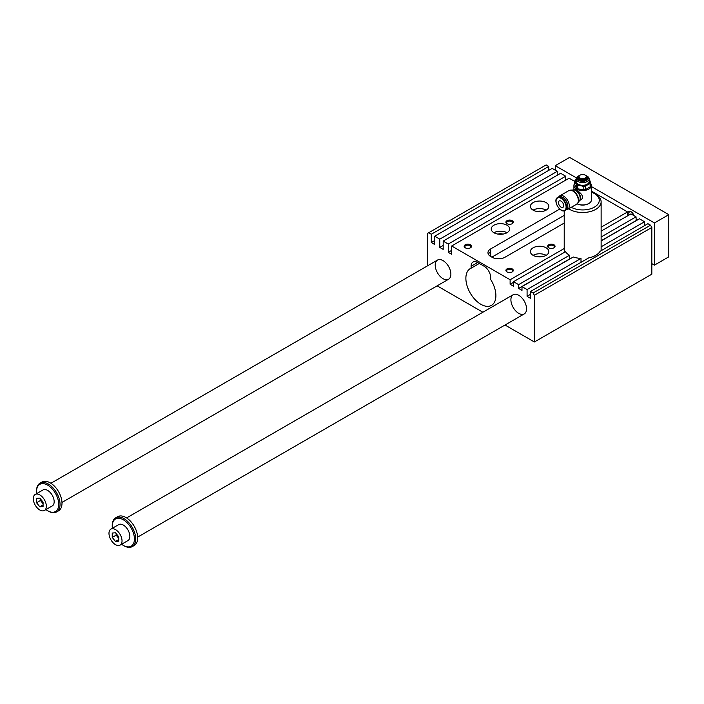 <?xml version="1.0" encoding="UTF-8"?>
<svg xmlns="http://www.w3.org/2000/svg" width="704" height="704" viewBox="0 0 704 704"><rect width="100%" height="100%" fill="white"/><g stroke="black" fill="none" stroke-linecap="round" stroke-linejoin="round"><path stroke-width="1.06" d="M627.563 215.864L627.563 211.948L591.439 191.092M601.128 231.123L630.96 213.902L636.046 216.841L636.178 220.686M601.128 240.918L639.434 218.803L644.53 221.742L644.53 225.658M651.834 227.462L534.389 295.275L533.086 293.014L530.473 291.5L588.729 257.875A18.454 10.657 180 0 0 600.107 251.302L647.918 223.696L650.531 225.201L651.834 227.462L651.834 274.173L534.389 341.986L505.006 325.019M548.742 166.443L431.297 234.247L428.692 232.742L546.137 164.93L548.742 166.443L548.742 170.359M443.177 241.102L560.622 173.298L565.708 176.229L448.263 244.042L443.177 241.102L443.177 249.392L439.78 247.43L439.78 239.14L434.694 236.201L552.138 168.397L557.225 171.336L557.225 175.252M565.708 176.229L565.708 180.154M518.602 284.645L518.602 288.411L569.492 259.028L569.492 255.262L518.602 284.645L513.515 281.706L513.515 286.229L510.118 284.275L510.118 279.752L451.66 245.995L569.105 178.191L574.728 181.438M576.356 188.056L574.728 184.536L574.728 181.227L576.356 184.747L576.356 188.056A8.026 4.638 0 0 0 577.711 188.839L577.711 185.53A8.026 4.638 180 0 1 576.356 184.747M585.666 186.19A8.026 4.638 180 0 1 583.81 186.472L580.765 185.698A7.383 4.259 0 0 0 587.893 184.598L585.666 186.19L585.666 189.499L590.128 186.921L590.128 183.612L587.893 184.598A7.383 4.259 0 0 0 589.802 180.479A7.383 4.259 0 0 0 589.134 179.52M590.128 186.921A8.026 4.638 0 0 0 590.621 185.847L590.621 182.538A8.026 4.638 180 0 1 590.128 183.612M590.621 182.538L588.984 179.027M577.711 185.53L580.765 185.698A7.383 4.259 0 0 1 575.546 182.688A7.383 4.259 0 0 1 576.215 179.52M576.215 179.379L575.221 180.162A8.026 4.638 180 0 0 574.728 181.227M585.798 175.481A5.535 3.194 180 0 1 586.59 175.859A5.535 3.194 180 0 1 586.59 180.374A5.535 3.194 180 0 1 578.758 180.374A5.535 3.194 180 0 1 578.758 175.859A5.535 3.194 180 0 1 579.55 175.481M577.711 188.839L583.81 189.781A8.026 4.638 0 0 0 585.666 189.499M583.81 189.781L583.81 186.472M590.621 183.366A8.765 5.06 180 0 1 591.439 185.495L591.439 199.892A8.765 5.06 180 0 1 588.87 203.465A8.765 5.06 180 0 1 577.192 203.843M588.667 203.579A8.21 4.743 180 0 1 588.482 203.694L588.87 203.465L588.482 203.694A8.21 4.743 180 0 1 577.166 203.861M591.439 185.495A8.765 5.06 180 0 1 588.87 189.077A8.765 5.06 180 0 1 579.322 190.177A8.765 5.06 180 0 1 573.91 185.495A8.765 5.06 180 0 1 574.728 183.366M573.408 189.957L574.226 189.49C575.159 188.575 587.47 196.434 580.342 200.086L579.533 200.552M570.794 190.115L573.602 189.948A6.283 3.626 60 0 1 574.156 189.974A6.283 3.626 60 0 1 578.882 193.864A6.283 3.626 60 0 1 579.894 199.901A6.283 3.626 60 0 1 579.63 200.402L578.09 202.743M585.358 175.208A4.022 2.323 180 0 1 585.517 175.296A4.022 2.323 180 0 1 586.3 175.93A4.022 2.323 180 0 1 585.517 178.578A4.022 2.323 180 0 1 580.342 178.834A4.022 2.323 180 0 1 579.049 175.93A4.022 2.323 180 0 1 579.832 175.296A4.022 2.323 180 0 1 579.99 175.208M585.218 178.059A3.599 2.077 180 0 1 580.131 178.059A3.599 2.077 180 0 1 580.131 175.129A3.599 2.077 180 0 1 585.218 175.129A3.599 2.077 180 0 1 585.218 178.059M586.494 176.202A4.532 2.614 180 0 1 586.758 176.484A4.532 2.614 180 0 1 587.171 177.294A4.532 2.614 180 0 1 585.878 179.467A4.532 2.614 180 0 1 580.677 179.969A4.532 2.614 180 0 1 578.178 177.294A4.532 2.614 180 0 1 578.591 176.484A4.532 2.614 180 0 1 578.855 176.202M586.59 175.859L587.242 176.229A6.459 3.731 180 0 1 589.134 178.869A6.459 3.731 180 0 1 587.242 181.509A6.459 3.731 180 0 1 580.202 182.318A6.459 3.731 180 0 1 576.215 178.869A6.459 3.731 180 0 1 578.107 176.229L578.758 175.859M576.215 178.869L576.215 181.579A6.459 3.731 0 0 0 580.202 185.029A6.459 3.731 0 0 0 587.242 184.219A6.459 3.731 0 0 0 589.134 181.579L589.134 178.869M569.492 255.262A18.454 10.657 180 0 1 565.497 251.698L513.515 281.706M601.128 246.796L644.53 221.742M533.086 293.014L650.531 225.201M526.557 308.836A11.07 6.389 60 0 1 524.269 313.905A11.07 6.389 60 0 1 513.198 307.507A11.07 6.389 60 0 1 513.198 294.721A11.07 6.389 60 0 1 521.726 297.686A11.07 6.389 60 0 1 526.557 308.836M450.877 274.173A11.07 6.389 60 0 1 448.58 279.242A11.07 6.389 60 0 1 437.51 272.853A11.07 6.389 60 0 1 437.51 260.066A11.07 6.389 60 0 1 446.037 263.032A11.07 6.389 60 0 1 450.877 274.173M533.086 210.135A9.231 5.324 180 0 1 530.385 206.369A9.231 5.324 180 0 1 539.607 201.045A9.231 5.324 180 0 1 548.838 206.369A9.231 5.324 180 0 1 543.145 211.288A9.231 5.324 180 0 1 533.086 210.135A9.231 5.324 0 0 1 546.137 210.135M537.196 211.508A4.796 2.772 180 0 1 542.027 211.508M506.986 225.201A9.231 5.324 0 0 0 496.927 224.048A9.231 5.324 0 0 0 491.234 228.967A9.231 5.324 0 0 0 500.465 234.3A9.231 5.324 0 0 0 509.687 228.967A9.231 5.324 0 0 0 506.986 225.201M493.935 232.742A9.231 5.324 180 0 1 506.986 232.742M502.876 234.115A4.796 2.772 0 0 0 498.045 234.115M546.137 247.808A9.231 5.324 180 0 1 548.838 251.574A9.231 5.324 180 0 1 539.607 256.898A9.231 5.324 180 0 1 530.385 251.574A9.231 5.324 180 0 1 536.078 246.655A9.231 5.324 180 0 1 546.137 247.808M546.137 255.341A9.231 5.324 0 0 0 533.086 255.341M537.196 256.714A4.796 2.772 180 0 1 542.027 256.714M479.301 263.463L471.099 268.198A21.226 12.25 60 0 0 470.272 268.602A21.226 12.25 60 0 0 470.272 293.11A21.226 12.25 60 0 0 491.498 305.36A21.226 12.25 60 0 0 490.67 279.497L490.67 277.57A9.231 5.324 -120 0 0 484.15 266.262L477.629 262.495A9.231 5.324 -120 0 0 473.009 262.038A9.231 5.324 -120 0 0 471.099 266.262L477.629 262.495M488.189 253.845L490.67 251.953L490.67 256.467A9.231 5.324 180 0 1 487.969 252.701A9.231 5.324 180 0 1 490.67 248.934L559.733 209.07M488.391 254.294A9.231 5.324 60 0 1 489.21 252.868M564.221 215.371L491.85 257.154M482.865 312.233L437.149 285.842M428.692 232.742L427.381 233.49L427.381 265.91M534.389 295.275L534.389 341.986M451.66 245.995L451.66 254.285L448.263 252.331L448.263 244.042M434.694 236.201L434.694 244.49L431.297 242.537L431.297 234.247M518.602 288.411L521.99 290.374L521.99 286.607L527.085 289.546L527.085 296.322L530.473 298.285L530.473 291.5M471.099 268.198L471.099 266.262M527.085 289.546L581.002 258.421A18.454 10.657 180 0 1 573.302 256.986L521.99 286.607M564.221 223.054L505.032 257.224A9.231 5.324 180 0 1 491.982 257.224L490.67 256.467M510.118 284.275L513.515 282.313M564.256 252.41L564.256 248.494A18.454 10.657 180 0 1 564.221 247.808L564.221 210.786M510.118 279.752L564.256 248.494M601.128 227.207L627.563 211.948M557.225 171.336L439.78 239.14M439.78 247.43L443.177 245.467M601.128 237.002L636.046 216.841M512.204 220.686A3.687 2.13 180 0 1 512.204 223.696A3.687 2.13 180 0 1 506.986 223.696A3.687 2.13 180 0 1 506.986 220.686A3.687 2.13 180 0 1 512.204 220.686M470.448 244.79A3.687 2.13 180 0 1 470.448 247.808A3.687 2.13 180 0 1 465.23 247.808A3.687 2.13 180 0 1 465.23 244.79A3.687 2.13 180 0 1 470.448 244.79M512.204 268.902A3.687 2.13 180 0 1 512.204 271.92A3.687 2.13 180 0 1 506.986 271.92A3.687 2.13 180 0 1 506.986 268.902A3.687 2.13 180 0 1 512.204 268.902M553.96 244.79A3.687 2.13 180 0 1 553.96 247.808A3.687 2.13 180 0 1 548.742 247.808A3.687 2.13 180 0 1 548.742 244.79A3.687 2.13 180 0 1 553.96 244.79M431.297 242.537L434.694 240.574M448.263 252.331L451.66 250.369M527.085 296.322L530.473 294.369M581.002 262.337L581.002 258.421M601.128 240.768L636.046 220.607M553.687 247.949A2.992 1.725 0 0 0 554.347 246.875A2.992 1.725 0 0 0 553.467 245.652A2.992 1.725 0 0 0 550.211 245.274A2.992 1.725 0 0 0 548.363 246.875A2.992 1.725 0 0 0 549.014 247.949M511.931 272.061A2.992 1.725 0 0 0 512.591 270.978A2.992 1.725 0 0 0 511.711 269.755A2.992 1.725 0 0 0 508.455 269.386A2.992 1.725 0 0 0 506.607 270.978A2.992 1.725 0 0 0 507.258 272.061M470.175 247.949A2.992 1.725 0 0 0 470.826 246.875A2.992 1.725 0 0 0 469.955 245.652A2.992 1.725 0 0 0 466.69 245.274A2.992 1.725 0 0 0 464.842 246.875A2.992 1.725 0 0 0 465.502 247.949M511.931 223.837A2.992 1.725 0 0 0 512.591 222.763A2.992 1.725 0 0 0 511.711 221.54A2.992 1.725 0 0 0 508.455 221.17A2.992 1.725 0 0 0 506.607 222.763A2.992 1.725 0 0 0 507.258 223.837M571.27 207.319A16.606 9.592 0 0 0 594.59 207.02A16.606 9.592 0 0 0 594.414 193.565A16.606 9.592 0 0 0 591.439 192.201M568.691 208.806A18.454 10.657 0 0 0 569.624 209.378A18.454 10.657 0 0 0 589.732 211.693A18.454 10.657 0 0 0 601.128 201.846A18.454 10.657 0 0 0 595.725 194.313A18.454 10.657 0 0 0 595.593 194.242M558.782 196.838A7.841 4.532 60 0 1 559.794 195.835A7.841 4.532 60 0 1 567.635 200.358A7.841 4.532 60 0 1 567.635 209.414A7.841 4.532 60 0 1 566.262 209.783M570.61 190.124A7.682 4.435 60 0 1 571.287 190.15A7.682 4.435 60 0 1 577.069 194.911A7.682 4.435 60 0 1 578.301 202.294A7.682 4.435 60 0 1 577.984 202.902M561.079 207.161A3.687 2.13 60 0 1 558.668 203.905A3.687 2.13 60 0 1 559.231 200.948A3.687 2.13 60 0 1 562.918 203.078A3.687 2.13 60 0 1 562.918 207.346A3.687 2.13 60 0 1 561.079 207.161M556.054 201.098A7.471 4.312 60 0 1 557.603 197.525L558.774 196.847A7.471 4.312 60 0 1 562.505 197.217A7.471 4.312 60 0 1 567.794 206.369A7.471 4.312 60 0 1 566.245 209.792L565.074 210.47A7.471 4.312 60 0 1 561.202 210.021M562.646 197.296A7.102 4.101 60 0 1 562.769 197.366A7.102 4.101 60 0 1 567.794 206.07L567.794 206.369M44.431 510.453L52.254 505.93A9.231 5.324 -120 0 0 54.164 501.706A9.231 5.324 -120 0 0 50.142 492.422A9.231 5.324 -120 0 0 43.032 489.949L35.2 494.463A9.231 5.324 60 0 1 42.31 496.936A9.231 5.324 60 0 1 46.341 506.229A9.231 5.324 60 0 1 44.431 510.453A9.231 5.324 60 0 1 35.2 505.12A9.231 5.324 60 0 1 35.2 494.463M36.687 493.61A15.69 9.055 60 0 1 36.555 491.533A15.69 9.055 60 0 1 47.643 485.126A15.69 9.055 60 0 1 58.731 504.346A15.69 9.055 60 0 1 47.643 510.743A15.69 9.055 60 0 1 45.918 509.59M654.447 222.948L668.8 214.658L668.8 256.846L654.447 265.135L654.447 222.948L591.439 186.569M43.076 502.163L43.076 506.519L39.811 506.81L36.555 502.753L36.555 498.397L39.811 498.106L43.076 502.163M40.462 498.916L40.462 500.491L43.076 503.738M120.111 545.107L127.943 540.584A9.231 5.324 -120 0 0 129.853 536.36A9.231 5.324 -120 0 0 125.831 527.076A9.231 5.324 -120 0 0 118.721 524.603L110.889 529.126A9.231 5.324 60 0 1 117.999 531.599A9.231 5.324 60 0 1 122.03 540.883A9.231 5.324 60 0 1 120.111 545.107A9.231 5.324 60 0 1 110.889 539.774A9.231 5.324 60 0 1 110.889 529.126M112.376 528.264A15.69 9.055 60 0 1 112.235 526.187A15.69 9.055 60 0 1 123.332 519.79A15.69 9.055 60 0 1 134.42 539A15.69 9.055 60 0 1 123.332 545.406A15.69 9.055 60 0 1 121.598 544.245M36.555 491.533L36.555 490.785A16.606 9.592 60 0 1 39.987 483.182L41.95 482.046A16.606 9.592 60 0 1 58.555 491.638A16.606 9.592 60 0 1 58.555 510.814L56.602 511.949A16.606 9.592 60 0 1 48.294 511.122L47.643 510.743M39.987 483.182A16.606 9.592 60 0 1 48.294 484A16.606 9.592 60 0 1 59.145 498.634A16.606 9.592 60 0 1 56.602 511.949M112.235 526.187L112.235 525.439A16.606 9.592 60 0 1 115.676 517.836A16.606 9.592 60 0 1 123.983 518.654A16.606 9.592 60 0 1 134.834 533.289A16.606 9.592 60 0 1 132.29 546.603A16.606 9.592 60 0 1 123.983 545.776L123.332 545.406M115.5 532.761L118.765 536.826L118.765 541.174L115.5 541.464L112.235 537.407L112.235 533.06L115.5 532.761M115.676 517.836L117.638 516.701A16.606 9.592 60 0 1 134.244 526.293A16.606 9.592 60 0 1 134.244 545.468L132.29 546.603M644.53 224.998A11.07 6.389 60 0 1 644.97 225.403M629.077 214.993A3.81 2.2 60 0 1 628.822 213.523A3.81 2.2 60 0 1 629.614 211.781A3.81 2.2 60 0 1 631.25 211.834M633.943 215.626A4.611 2.666 -120 0 0 630.96 211.64A4.611 2.666 -120 0 0 628.091 215.556M576.435 177.901L555.271 165.686L555.271 170.21M651.834 263.63L654.447 265.135M668.8 214.658L569.624 157.397L555.271 165.686M112.235 537.407L116.151 535.146L118.765 538.393M116.151 533.579L116.151 535.146M115.5 541.464L118.765 539.581M36.555 502.753L40.462 500.491M39.811 506.81L43.076 504.926M586.274 175.903A5.262 3.036 180 0 1 586.388 180.259A5.262 3.036 180 0 1 578.89 180.224A5.262 3.036 180 0 1 579.075 175.903M573.514 189.957A6.116 3.529 60 0 1 579.234 193.662A6.116 3.529 60 0 1 579.586 200.473M490.67 248.934L490.67 251.953M571.287 190.15L568.876 190.59A7.841 4.532 60 0 1 576.717 195.114A7.841 4.532 60 0 1 576.717 204.169L567.635 209.414M566.095 207.046A7.102 4.101 60 0 1 558.562 207.715A7.102 4.101 60 0 1 558.562 197.674A7.102 4.101 60 0 1 566.095 207.046M566.623 207.046A7.471 4.312 60 0 1 565.074 210.47C560.322 213.787 552.35 199.98 557.603 197.525A7.471 4.312 60 0 1 563.367 199.522A7.471 4.312 60 0 1 566.623 207.046M573.91 189.675L573.91 185.495M579.049 175.93L578.591 176.484M586.3 175.93L586.758 176.484M601.128 250.712L601.128 201.846M594.414 193.565L595.725 194.313M578.301 202.294L576.717 204.169M568.876 190.59L559.794 195.835M513.198 294.721L126.597 517.924M524.269 313.905L137.667 537.099M437.51 260.066L50.908 483.27M448.58 279.242L61.978 502.445"/></g></svg>
